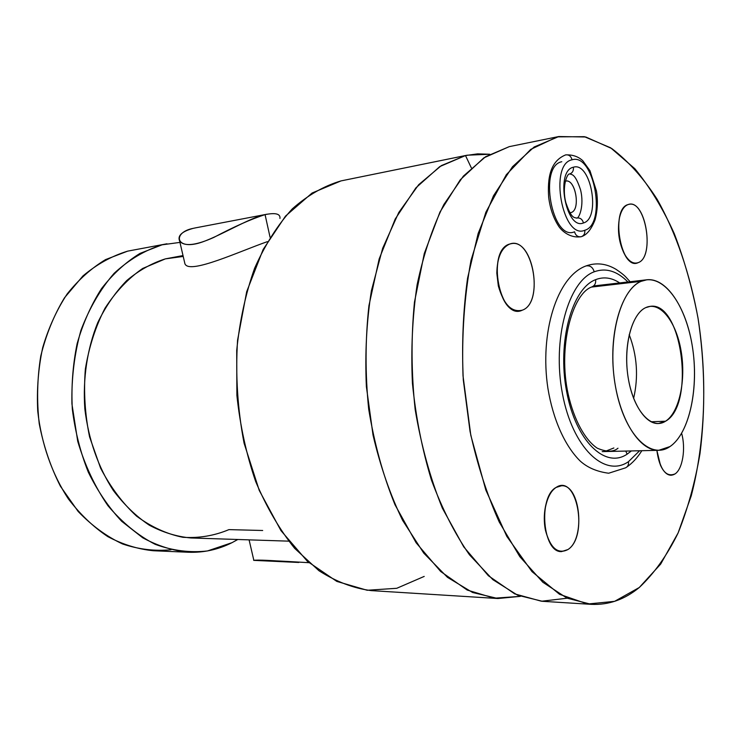 <?xml version="1.0" encoding="UTF-8"?>
<svg xmlns="http://www.w3.org/2000/svg" width="741" height="741" viewBox="0 0 741 741"><rect width="100%" height="100%" fill="white"/><g stroke="black" fill="none" stroke-linecap="round" stroke-linejoin="round"><path stroke-width="1.11" d="M629.192 334.645C637.13 355.448 638.603 376.706 633.62 398.408C638.603 376.706 637.13 355.448 629.192 334.645M651.006 421.777L665.529 421.221C695.577 405.021 682.1 301.031 650.246 306.348L645.698 307.635C632.601 313.499 624.042 342.398 627.386 371.88C630.591 401.39 644.818 424.315 658.378 423.528L665.529 421.221L651.006 421.777M669.957 446.573C650.311 460.476 623.876 433.717 615.549 386.904C606.916 340.239 619.921 289.74 641.104 281.348C662.176 272.243 685.166 302.865 692.094 344.834C699.291 386.682 689.751 433.346 669.957 446.573C688.797 433.957 698.513 390.979 692.965 350.567C687.611 310.099 667.465 277.467 646.865 279.783L641.104 281.348C622.032 289.129 609.046 330.866 613.743 374.242C618.244 417.655 639.075 451.26 658.693 450.315L669.957 446.573M665.529 421.221C679.284 412.617 686.175 380.124 681.081 350.882C676.19 321.548 660.036 300.837 645.698 307.635C631.276 313.952 622.764 348.261 628.525 379.772C634.074 411.394 651.867 430.28 665.529 421.221M591.475 287.082L641.104 281.348L591.475 287.082M639.27 587.511L614.585 601.349L587.585 604.017L559.52 594.291L531.992 571.617L506.798 536.373L485.827 490.042L470.804 435.319L463.023 375.909C461.643 335.321 464.311 296.78 471.017 260.304L485.874 212.213L506.325 174.7L530.704 149.404L557.26 136.863L584.362 136.677L610.603 147.783L634.87 168.726C649.792 186.936 662.908 208.527 674.217 233.508C684.341 259.887 692.261 287.98 697.966 317.769C704.923 363.72 705.599 409.004 699.986 453.631C695.086 482.298 687.824 508.687 678.182 532.788L660.685 564.077L639.27 587.511C654.22 573.423 667.15 555.278 678.061 533.075L691.223 495.896C705.2 442.192 707.442 379.16 698.179 319.065C690.14 274.383 676.181 233.082 657.091 199.209C643.503 178.146 628.424 161.279 611.853 148.598L585.788 136.992L558.816 136.529L534.159 146.996L512.513 166.716L493.469 195.819L478.149 233.489L467.562 278.218C463.06 310.905 461.643 344.806 463.301 379.938L470.053 431.457C477.334 464.681 487.069 494.877 499.249 522.053L519.821 556.676L542.829 582.241L567.022 598.144L591.281 604.35C608.657 605.147 624.654 599.534 639.27 587.511M656.869 450.352C659.99 469.766 666.066 477.612 675.088 473.888C682.683 468.951 685.934 448.324 681.637 433.402C685.934 448.324 682.683 468.951 675.088 473.888C682.683 468.951 685.934 448.324 681.637 433.402C685.934 448.324 682.683 468.951 675.088 473.888C666.066 477.612 659.99 469.766 656.869 450.352L660.481 465.274C664.779 474.286 669.651 477.158 675.088 473.888L671.059 475.277C663.695 474.147 658.962 465.839 656.869 450.352M628.081 204.572C609.936 209.064 621.023 271.512 638.214 262.629C655.452 256.988 645.263 197.662 628.081 204.572C624.135 206.035 621.291 210.314 619.559 217.428C617.225 229.914 618.707 241.835 623.996 253.181C628.414 261.202 633.157 264.352 638.214 262.629C655.452 256.988 645.263 197.662 628.081 204.572C611.047 208.536 619.522 267.038 636.436 263.101L638.214 262.629C654.812 257.284 646.133 200.366 629.183 204.294L628.081 204.572C645.263 197.662 655.452 256.988 638.214 262.629C621.023 271.512 609.936 209.064 628.081 204.572M556.111 487.43C547.201 492.802 541.995 512.818 545.348 529.732C550.165 547.988 557.695 554.583 567.939 549.535C588.687 536.484 576.868 473.138 556.111 487.43C551.147 490.727 547.618 496.989 545.524 506.223C543.885 514.291 543.875 522.386 545.506 530.528C550.406 548.368 557.88 554.703 567.939 549.535C588.687 536.484 576.868 473.138 556.111 487.43C537.938 496.794 542.718 552.906 561.548 551.6L567.939 549.535C585.733 538.577 580.323 484.234 561.539 485.763L556.111 487.43C576.868 473.138 588.687 536.484 567.939 549.535C557.695 554.583 550.165 547.988 545.348 529.732C541.995 512.818 547.201 492.802 556.111 487.43M509.743 244.039C485.892 250.208 499.758 321.575 522.34 310.164C544.848 302.541 532.288 235.23 509.743 244.039C501.481 247.689 497.174 257.405 496.813 273.17L498.341 285.98C503.741 304.662 511.735 312.721 522.34 310.164C544.848 302.541 532.288 235.23 509.743 244.039C487.689 249.393 497.443 315.351 519.469 310.896L522.34 310.164C543.82 303.013 533.613 238.991 511.531 243.613L509.743 244.039C532.288 235.23 544.848 302.541 522.34 310.164C499.758 321.575 485.892 250.208 509.743 244.039M561.78 161.733C538.142 166.003 552.202 241.742 574.534 231.785C575.627 235.555 577.878 237.194 581.287 236.703C583.964 235.666 585.131 233.517 584.779 230.266C562.586 240.251 548.544 164.03 572.052 159.787C594.226 152.683 606.888 224.291 584.779 230.266C606.888 224.291 594.226 152.683 572.052 159.787C571.042 156.166 568.912 154.526 565.652 154.888L565.476 154.925M594.643 271.632L594.152 271.577M571.033 212.565C581.166 210.092 575.312 177.664 565.327 181.193L565.735 181.1C575.646 178.618 580.916 210.194 571.033 212.565L569.959 212.732L571.033 212.565M605.388 451.297L613.872 447.972M591.281 604.35L542.421 601.303L517.588 595.18L492.876 579.675L469.461 554.805C454.835 533.789 442.164 508.872 431.447 480.066C422.185 449.518 415.849 417.303 412.431 383.412C410.866 349.363 412.422 316.481 417.118 284.748C423.519 254.496 432.42 227.774 443.822 204.581L463.366 176.126L485.559 156.74L509.252 146.644L558.816 136.529M467.126 155.202L489.736 154.248L477.621 153.859L465.496 155.554L471.341 167.874L465.496 155.554L439.784 166.586L415.896 187.853L395.231 218.993L379.179 258.896L368.935 305.672C365.211 339.489 365.128 373.955 368.685 409.069C374.316 443.572 383.106 475.5 395.036 504.834L416.127 542.773L440.691 571.506L467.21 590.049L494.21 598.2L520.414 596.348L497.887 598.524L472.591 592.494L447.481 577.341L423.741 553.101L402.622 520.386C390.201 494.766 380.328 466.321 373.019 435.05L366.369 386.561C364.878 353.485 366.563 321.529 371.417 290.667L382.643 248.337L398.741 212.528L418.693 184.685L441.33 165.614L465.496 155.554L341.036 180.897L467.126 155.202L341.036 180.897L312.091 193.021L285.507 216.103L263.129 249.504L246.679 291.704L237.565 340.239C235.397 374.789 237.565 409.097 244.076 443.183L259.257 490.44L280.95 530.602L307.441 561.382L336.812 581.407L367.166 590.262L396.768 588.289L424.204 576.415M567.171 598.209L541.467 601.238L514.773 593.912L488.375 575.729L463.727 546.839L442.368 508.178C430.197 478.084 421.129 445.193 415.164 409.495C411.283 373.094 411.051 337.312 414.46 302.152L424.287 253.505L439.959 212.046L460.281 179.776L483.854 157.852L509.252 146.644M497.887 598.524L371.195 590.605C353.587 588.345 336.182 581.713 318.954 570.727L294.603 548.294C279.505 529.435 266.519 507.159 255.654 481.465C246.336 454.261 240.084 425.575 236.888 395.407L236.712 350.447C239.667 320.946 245.632 293.538 254.617 268.233C265.102 244.725 277.653 224.949 292.26 208.897C307.691 195.272 323.947 185.935 341.036 180.897M288.675 541.152L190.937 537.966C176.821 536.688 162.946 532.436 149.311 525.202C136.094 516.273 124.08 504.686 113.299 490.431C98.071 466.858 88.577 439.691 84.835 408.939C82.705 378.577 87.243 348.613 97.729 322.687C105.704 306.292 115.374 292.241 126.748 280.552C138.836 270.437 151.71 263.203 165.382 258.868L183.018 255.571M183.212 256.442L165.382 258.868L142.689 268.455C128.332 278.366 115.763 291.648 104.963 308.302C95.552 326.614 89.013 346.881 85.354 369.101C83.548 391.887 84.965 414.488 89.587 436.912L100.609 468.173C110.576 487.207 122.571 503.204 136.603 516.153C151.405 527.008 166.836 534.057 182.907 537.299C198.921 538.327 214.269 535.771 228.941 529.62L262.685 530.491M267.14 214.177L265.065 214.621L270.057 237.222L265.065 214.621C275.55 212.537 280.515 213.816 279.95 218.447M193.105 228.376C181.619 231.572 177.173 235.897 179.776 241.334C184.676 246.679 196.022 245.382 213.825 237.426C233.906 226.774 250.986 219.179 265.065 214.621C247.772 218.113 211.731 241.325 194.559 244.095C175.46 247.67 173.746 232.146 193.105 228.376L195.318 227.904M267.427 241.631C239.852 251.227 190.409 274.226 185.157 264.222M308.904 562.688C277.68 560.78 259.35 560.001 253.922 560.363M253.709 560.363C257.21 559.696 272.077 560.391 298.317 562.447M232.007 542.671L207.452 550.952C190.113 552.934 172.672 550.72 155.128 544.311C137.928 535.419 122.2 522.544 107.927 505.686C94.959 486.791 84.891 465.339 77.731 441.33L71.923 403.901C71.395 378.308 74.396 353.781 80.936 330.319C89.355 308.182 100.415 289.185 114.114 273.327C128.925 259.711 144.921 250.208 162.084 244.817L179.952 242.4L162.084 244.817L139.993 253.413C125.831 262.129 113.03 273.846 101.563 288.555C91.171 304.801 83.029 323.132 77.157 343.537C72.794 364.767 71.173 386.57 72.303 408.949C75.045 431.151 80.38 452.242 88.318 472.193C97.58 491.051 108.695 507.409 121.663 521.275L142.698 537.771C157.666 545.867 172.894 550.693 188.39 552.249C203.756 552.786 218.299 549.59 232.007 542.671L237.805 539.494L232.007 542.671M188.39 552.249L153.443 550.748C137.937 549.211 122.719 544.496 107.778 536.604C93.301 526.907 80.176 514.356 68.413 498.971C52.083 474.138 41.348 443.683 37.745 411.246C36.652 389.479 38.31 368.268 42.7 347.603C48.582 327.726 56.733 309.858 67.135 294.001C78.592 279.635 91.412 268.168 105.565 259.6L127.684 251.134L166.984 243.78M127.684 251.134C111.808 255.978 96.895 264.25 82.936 275.948L64.486 297.789C53.982 315.12 46.081 334.534 40.774 356.023C37.189 378.262 36.67 400.807 39.227 423.657C43.552 446.119 50.62 466.987 60.438 486.272L78.157 511.475C91.81 525.675 106.621 536.503 122.58 543.977C138.808 549.396 154.962 551.323 171.023 549.757M576.47 218.123L576.767 218.03C580.147 217.567 582.38 219.216 583.463 222.958C565.911 230.618 554.916 170.717 573.395 167.216C573.738 170.708 572.469 172.968 569.588 174.005C572.469 172.968 573.738 170.708 573.395 167.216C590.929 161.362 601.062 218.373 583.463 222.958C582.38 219.216 580.147 217.567 576.767 218.03L576.47 218.123M573.395 167.216C554.916 170.717 565.911 230.618 583.463 222.958C601.062 218.373 590.929 161.362 573.395 167.216M565.652 154.888C568.912 154.526 571.042 156.166 572.052 159.787C548.544 164.03 562.586 240.251 584.779 230.266C585.131 233.517 583.964 235.666 581.287 236.703C569.245 238.621 560.585 229.682 558.195 225.477C553.221 217.558 550.044 208.138 548.664 197.217C547.46 178.572 549.859 161.297 565.652 154.888C572.515 154.591 578.221 156.527 582.759 160.686L589.956 170.699L596.459 191.021C598.024 200.83 597.561 210.425 595.069 219.799C591.438 229.089 587.039 234.647 581.861 236.499M625.58 467.83C627.877 466.654 628.84 464.607 628.451 461.68L639.622 450.75L628.451 461.68C628.84 464.607 627.877 466.654 625.58 467.83L608.667 473.23C596.94 471.684 587.437 467.608 580.157 461.004C564.762 445.832 552.962 419.211 547.914 388.367C539.467 333.154 556.797 276.532 586.011 265.936L585.233 266.251L586.011 265.936C590.123 265.306 592.846 267.26 594.199 271.799C592.846 267.26 590.123 265.306 586.011 265.936C596.255 262.342 606.305 263.49 616.142 269.391C625.849 276.004 625.58 276.986 630.109 281.719M627.905 281.978C617.086 270.974 605.851 267.584 594.199 271.799C568.366 281.089 552.017 339.545 562.428 393.638C572.469 447.897 604.721 478.149 628.451 461.68C604.721 478.149 572.469 447.897 562.428 393.638C552.017 339.545 568.366 281.089 594.199 271.799C605.851 267.584 617.086 270.974 627.905 281.978M627.099 454.187L631.341 450.945L627.099 454.187L625.793 451.074L627.099 454.187C605.212 469.09 575.757 441.052 566.615 391.452C557.13 341.999 571.941 288.453 595.616 279.663C571.941 288.453 557.13 341.999 566.615 391.452C575.757 441.052 605.212 469.09 627.099 454.187M619.689 282.932C611.705 277.616 603.683 276.523 595.616 279.663C603.683 276.523 611.705 277.616 619.689 282.932M591.772 286.952C594.745 285.72 596.023 283.294 595.616 279.663C596.023 283.294 594.745 285.72 591.772 286.952C572.367 293.631 557.658 346.853 568.199 394.268C574.09 420.471 585.353 440.293 597.255 448.175C606.481 452.121 613.391 452.14 617.994 448.222M602.183 451.612L658.693 450.315M646.865 279.783L593.569 285.961M195.457 227.876L267.26 214.149M179.674 241.186L184.981 264.028M253.848 560.363L249.087 539.865M253.672 560.363L298.799 562.465M569.746 173.959C572.2 174.709 575.275 173.913 580.546 189.844C584.584 205.989 578.74 219.021 576.767 218.03C573.932 217.53 571.154 218.187 565.855 202.664C561.697 186.695 567.254 173.07 569.588 174.005M626.96 466.923C632.592 462.968 637.547 457.558 641.836 450.704M592.559 286.628L596.792 285.591"/></g></svg>
